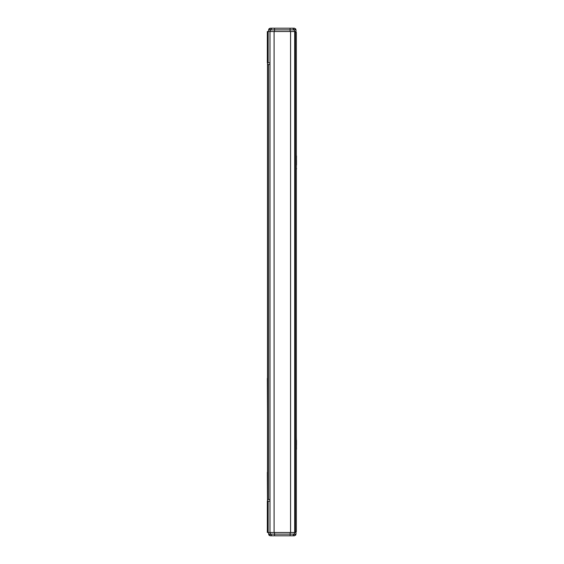<?xml version="1.0" encoding="UTF-8"?>
<svg xmlns="http://www.w3.org/2000/svg" width="564" height="564" viewBox="0 0 564 564"><rect width="100%" height="100%" fill="white"/><g stroke="black" fill="none" stroke-linecap="round" stroke-linejoin="round"><path stroke-width="0.85" d="M267.329 378.409L267.498 413.017M267.329 472.35L267.498 500.902M268.668 534.404L268.647 532.501L268.154 532.501L268.154 501.192L267.329 500.902M294.69 32.317L296.34 32.317L296.34 531.683L295.36 531.683L295.36 32.317M294.69 531.683L295.36 531.683M296.34 168.283L296.502 155.925M296.502 169.108L296.502 168.283M296.502 449.275L296.34 436.092M267.498 501.192L267.498 64.458L269.973 64.458M267.498 62.808L267.498 64.458M268.647 532.501L269.973 532.501L269.973 31.499L294.69 31.499L294.69 532.501L296.008 532.501L296.008 534.15L294.359 534.15L294.359 532.501M268.668 29.596L270.297 28.2L294.359 28.2L296.008 29.85L296.008 31.499L294.69 31.499M269.973 499.542L268.478 499.542L268.478 64.458M267.498 499.542L268.478 499.542M268.154 501.192L269.973 501.192M269.973 532.501L274.09 532.501L274.09 31.499M269.973 62.808L268.154 62.808L268.154 31.499L267.329 31.499L267.329 62.808L268.154 62.808M270.297 31.499L270.297 29.85L268.647 29.85L268.647 31.499L268.154 31.499M274.09 532.501L294.69 532.501M296.502 160.063L296.502 164.97M296.502 440.23L296.502 445.137M295.769 28.997L294.359 28.2L292.709 28.2L294.302 29.85L294.302 31.499M268.154 532.501L267.329 532.501L267.329 501.192M268.647 31.499L269.973 31.499M296.008 534.15L294.359 535.8L270.297 535.8L271.897 535.8L270.297 534.15L270.297 532.501M292.709 28.2L290.072 28.2L290.072 29.85L296.008 29.85M269.465 28.426L268.901 28.976M295.769 535.003L294.359 535.8L292.765 535.8L294.359 534.15L290.129 534.15L290.129 532.501M269.465 535.574L268.901 535.024M270.297 535.8L268.647 534.15L274.534 534.15L274.534 532.501M270.297 28.2L274.534 28.2L274.534 29.85L290.072 29.85L290.072 31.499M271.897 28.2L270.297 29.85L274.534 29.85L274.534 31.499M271.897 535.8L274.534 535.8L274.534 534.15L290.129 534.15L290.129 535.8L292.765 535.8M290.573 532.501L290.573 31.499"/></g></svg>

